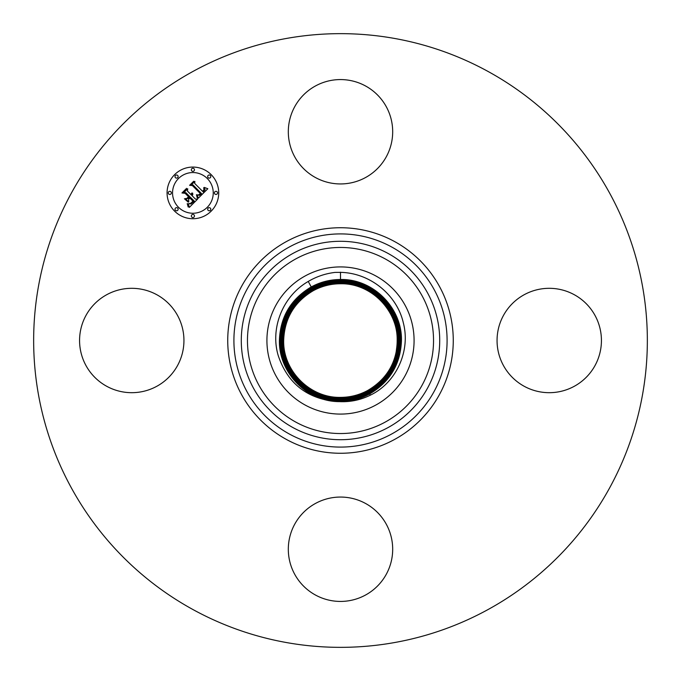 <?xml version="1.0" encoding="UTF-8"?>
<svg xmlns="http://www.w3.org/2000/svg" width="681" height="681" viewBox="0 0 681 681"><rect width="100%" height="100%" fill="white"/><g stroke="black" fill="none" stroke-linecap="round" stroke-linejoin="round"><path stroke-width="1.02" d="M339.513 401.628A61.137 61.137 0 0 1 332.217 401.075C302.211 397.517 278.435 369.553 279.431 339.666C280.521 316.427 291.127 298.857 311.243 286.948C320.334 282.019 330.089 279.533 340.5 279.499C373.614 278.733 402.726 308.553 401.424 341.334C400.334 364.514 389.762 382.05 369.689 393.933C389.753 382.041 400.334 364.514 401.424 341.326C402.718 308.553 373.614 278.742 340.5 279.499C330.115 279.542 320.359 282.019 311.243 286.948C291.127 298.857 280.529 316.435 279.44 339.666C278.18 372.166 306.671 401.833 339.513 401.628L340.5 401.671C350.953 402.02 360.904 399.841 370.362 395.159C396.138 382.807 410.754 351.209 403.348 322.922C396.972 294.754 369.962 272.851 340.5 272.366L335.112 272.4C325.484 273.532 316.529 276.554 308.246 281.457C282.819 296.022 269.991 328.14 278.214 355.533C287.118 382.015 305.122 397.193 332.217 401.075M395.959 353.439L396.776 347.148C401.594 314.801 373.503 282.862 340.491 283.756C330.864 283.781 321.79 286.088 313.286 290.676L313.277 290.685C294.567 301.76 284.701 318.112 283.688 339.734C282.479 370.302 309.625 398.096 340.509 397.389C350.179 397.355 359.27 395.04 367.783 390.443C386.553 379.334 396.436 362.939 397.457 341.266C398.666 310.621 371.451 282.76 340.491 283.466C330.821 283.492 321.704 285.816 313.149 290.429C294.337 301.572 284.42 318.001 283.407 339.734C282.189 370.447 309.472 398.385 340.509 397.67C350.17 397.661 359.313 395.329 367.919 390.69C386.782 379.53 396.717 363.05 397.738 341.266C398.955 310.476 371.605 282.47 340.491 283.185C330.796 283.202 321.636 285.535 313.013 290.183C294.107 301.377 284.139 317.891 283.117 339.725C281.9 370.6 309.319 398.674 340.509 397.959C349.847 398.079 359.032 395.738 368.055 390.945C387.004 379.726 396.989 363.169 398.019 341.283C399.245 310.34 371.766 282.198 340.509 282.904C330.694 282.938 321.492 285.279 312.877 289.936C293.877 301.181 283.866 317.78 282.836 339.725C281.611 370.745 309.157 398.955 340.509 398.24C350.162 398.266 359.398 395.916 368.191 391.192C387.242 379.913 397.278 363.279 398.308 341.283C399.534 310.178 371.92 281.9 340.491 282.615C330.668 282.641 321.415 284.998 312.741 289.68C293.647 300.985 283.585 317.669 282.555 339.717C281.321 370.898 309.004 399.245 340.509 398.521C350.306 398.513 359.585 396.155 368.327 391.439C387.472 380.109 397.551 363.39 398.589 341.283C399.824 310.025 372.073 281.611 340.491 282.334C330.574 282.377 321.279 284.743 312.605 289.434C293.426 300.798 283.313 317.55 282.274 339.708C281.032 371.034 308.851 399.526 340.491 398.802C350.434 398.768 359.755 396.402 368.464 391.686C387.702 380.304 397.832 363.501 398.87 341.292C400.113 309.881 372.226 281.321 340.5 282.053C330.557 282.079 321.219 284.462 312.468 289.187C293.188 300.602 283.032 317.44 281.985 339.708C280.742 371.196 308.697 399.824 340.5 399.092C350.46 399.057 359.832 396.674 368.6 391.941C387.923 380.5 398.113 363.611 399.16 341.292C400.402 309.736 372.379 281.032 340.5 281.764C330.515 281.798 321.134 284.19 312.332 288.94C292.958 300.406 282.751 317.329 281.704 339.708C280.453 371.341 308.544 400.105 340.5 399.372C350.494 399.347 359.9 396.955 368.736 392.188C388.153 380.688 398.394 363.731 399.441 341.3C400.692 309.583 372.533 280.751 340.5 281.483C330.464 281.517 321.032 283.917 312.196 288.684C292.728 300.21 282.47 317.218 281.415 339.7C280.163 371.494 308.391 400.394 340.5 399.662C350.553 399.628 360.011 397.227 368.872 392.435C388.383 380.883 398.666 363.841 399.721 341.3C400.981 309.438 372.686 280.461 340.5 281.202C330.413 281.236 320.93 283.645 312.06 288.438C292.507 300.023 282.198 317.108 281.142 339.691C279.874 371.63 308.238 400.675 340.5 399.934C350.596 399.909 360.096 397.491 369 392.682C388.613 381.079 398.938 363.952 400.002 341.309C401.271 309.293 372.839 280.18 340.5 280.921C330.37 280.955 320.845 283.381 311.932 288.191C292.277 299.827 281.917 316.988 280.853 339.691C279.585 371.783 308.084 400.964 340.5 400.224C350.655 400.19 360.206 397.755 369.145 392.928C388.834 381.266 399.219 364.063 400.283 341.309C401.56 309.148 373.001 279.891 340.5 280.64C330.311 280.674 320.734 283.109 311.787 287.944C292.047 299.631 281.645 316.878 280.572 339.683C279.295 371.928 307.923 401.254 340.5 400.505C350.681 400.479 360.275 398.036 369.281 393.184C389.072 381.471 399.5 364.173 400.573 341.317C401.858 308.987 373.154 279.602 340.5 280.351C330.259 280.385 320.64 282.836 311.651 287.688C291.817 299.436 281.364 316.767 280.291 339.683C279.006 372.081 307.769 401.535 340.5 400.786C350.698 400.777 360.343 398.317 369.417 393.431C389.294 381.658 399.773 364.284 400.854 341.317C402.139 308.851 373.307 279.321 340.5 280.07C330.208 280.104 320.555 282.564 311.515 287.45C291.587 299.248 281.083 316.656 280.002 339.674C278.716 372.226 307.616 401.824 340.5 401.075C307.616 401.833 278.708 372.226 280.002 339.674C281.083 316.648 291.587 299.24 311.515 287.442C320.53 282.564 330.191 280.104 340.5 280.061L340.5 279.789C330.157 279.823 320.453 282.292 311.379 287.195C291.357 299.053 280.802 316.546 279.721 339.674C278.427 372.379 307.463 402.113 340.5 401.356C350.843 401.33 360.572 398.853 369.689 393.933L370.362 395.159M340.491 283.756L340.491 283.475C371.46 282.768 398.666 310.638 397.449 341.275C396.436 362.947 386.544 379.334 367.783 390.443L367.791 390.443C359.287 395.031 350.196 397.346 340.491 397.381C309.617 398.087 282.479 370.294 283.696 339.734C284.709 318.112 294.575 301.76 313.286 290.685L313.286 290.685C321.798 286.088 330.872 283.781 340.509 283.756C370.992 283.083 397.883 310.221 397.168 340.406A56.668 56.668 0 0 1 396.776 347.148M305.224 275.924A73.582 73.582 0 0 0 275.924 375.776A73.582 73.582 0 0 0 375.776 405.076A73.582 73.582 0 0 0 405.076 305.224A73.582 73.582 0 0 0 305.224 275.924M524.225 386.297A52.182 52.182 0 0 1 503.446 315.482A52.182 52.182 0 0 1 574.262 294.703A52.182 52.182 0 0 1 595.041 365.518A52.182 52.182 0 0 1 524.225 386.297M294.703 524.225A52.182 52.182 0 0 1 365.518 503.446A52.182 52.182 0 0 1 386.297 574.262A52.182 52.182 0 0 1 315.482 595.041A52.182 52.182 0 0 1 294.703 524.225M156.775 294.703A52.182 52.182 0 0 1 177.554 365.518A52.182 52.182 0 0 1 106.738 386.297A52.182 52.182 0 0 1 85.959 315.482A52.182 52.182 0 0 1 156.775 294.703M487.613 71.216A306.85 306.85 0 0 1 609.784 487.613A306.85 306.85 0 0 1 193.387 609.784A306.85 306.85 0 0 1 71.216 193.387A306.85 306.85 0 0 1 487.613 71.216M386.297 156.775A52.182 52.182 0 0 1 315.482 177.554A52.182 52.182 0 0 1 294.703 106.738A52.182 52.182 0 0 1 365.518 85.959A52.182 52.182 0 0 1 386.297 156.775M340.491 283.194L340.491 283.466C330.821 283.5 321.704 285.816 313.158 290.429L313.141 290.438C294.345 301.572 284.428 318.001 283.407 339.725C282.189 370.438 309.463 398.376 340.491 397.67C350.221 397.636 359.355 395.312 367.91 390.69L367.927 390.69C386.774 379.53 396.708 363.058 397.73 341.275C398.955 310.485 371.613 282.487 340.509 283.194C330.787 283.211 321.628 285.543 313.022 290.183L313.013 290.183C294.115 301.377 284.147 317.891 283.126 339.725C281.9 370.592 309.31 398.657 340.491 397.951C350.213 397.942 359.398 395.601 368.046 390.945L368.063 390.937C387.012 379.717 396.997 363.169 398.019 341.275C399.245 310.323 371.758 282.181 340.491 282.904C330.762 282.921 321.551 285.262 312.885 289.936L312.877 289.936C293.886 301.181 283.875 317.772 282.845 339.717C281.611 370.736 309.157 398.947 340.491 398.232C349.889 398.351 359.125 396.001 368.183 391.192L368.191 391.192C387.234 379.913 397.27 363.279 398.3 341.283C399.534 310.187 371.92 281.908 340.509 282.624C330.66 282.658 321.406 285.007 312.749 289.689L312.741 289.68C293.656 300.985 283.594 317.661 282.555 339.717C281.321 370.89 309.004 399.236 340.491 398.521C350.196 398.547 359.474 396.189 368.319 391.439L368.327 391.439C387.463 380.109 397.551 363.39 398.581 341.292C399.824 310.042 372.073 281.619 340.509 282.343C330.625 282.368 321.33 284.735 312.613 289.434L312.596 289.434C293.417 300.798 283.305 317.55 282.266 339.717C281.032 371.043 308.851 399.534 340.5 398.811C350.34 398.794 359.662 396.427 368.455 391.686L368.464 391.686C387.693 380.304 397.823 363.501 398.87 341.292C400.113 309.889 372.226 281.33 340.509 282.053C330.532 282.096 321.194 284.471 312.477 289.187L312.468 289.187C293.196 300.602 283.032 317.44 281.994 339.708C280.742 371.188 308.697 399.815 340.491 399.083C350.477 399.049 359.84 396.665 368.591 391.933L368.6 391.933C387.923 380.5 398.104 363.62 399.151 341.292C400.402 309.744 372.379 281.049 340.509 281.772C330.515 281.806 321.126 284.19 312.341 288.94L312.332 288.94C292.966 300.406 282.76 317.329 281.704 339.7C280.453 371.332 308.544 400.096 340.5 399.372C350.502 399.338 359.917 396.946 368.727 392.188L368.872 392.426C388.383 380.883 398.666 363.841 399.721 341.3C400.981 309.446 372.686 280.47 340.5 281.202C330.43 281.236 320.947 283.645 312.068 288.446C292.498 300.015 282.189 317.108 281.134 339.7C279.874 371.639 308.238 400.683 340.5 399.943C350.613 399.909 360.113 397.491 369.008 392.682C388.613 381.079 398.947 363.952 400.011 341.309C401.271 309.285 372.839 280.172 340.5 280.912C330.353 280.955 320.828 283.381 311.924 288.191C292.268 299.827 281.917 316.988 280.853 339.691C279.585 371.783 308.084 400.973 340.5 400.224C350.63 400.207 360.181 397.772 369.145 392.937C388.842 381.275 399.228 364.063 400.292 341.309C401.569 309.14 372.992 279.882 340.5 280.632C330.311 280.666 320.742 283.1 311.787 287.944C292.038 299.631 281.636 316.878 280.563 339.683C279.287 371.937 307.923 401.254 340.5 400.513C350.655 400.496 360.249 398.053 369.281 393.184C389.064 381.462 399.5 364.173 400.573 341.317C401.85 308.995 373.154 279.61 340.5 280.351C330.268 280.385 320.657 282.836 311.651 287.697C291.808 299.436 281.355 316.767 280.283 339.683C278.997 372.081 307.769 401.543 340.5 400.794L340.5 401.075C350.8 401.041 360.487 398.572 369.553 393.678C360.53 398.572 350.843 401.041 340.5 401.075L340.5 401.356C307.463 402.122 278.418 372.379 279.712 339.666C280.802 316.537 291.357 299.044 311.379 287.195C320.436 282.292 330.14 279.823 340.5 279.78C373.46 279.023 402.437 308.697 401.143 341.326C400.062 364.403 389.532 381.854 369.553 393.678C389.523 381.854 400.053 364.403 401.135 341.326C402.428 308.697 373.46 279.031 340.5 279.789M340.5 401.356C350.826 401.33 360.555 398.853 369.689 393.924L369.417 393.431C389.302 381.658 399.781 364.292 400.862 341.317C402.148 308.842 373.307 279.312 340.5 280.061L340.5 280.632M340.5 400.794C350.758 400.76 360.402 398.308 369.417 393.431L368.872 392.435M368.736 392.179C388.153 380.688 398.385 363.731 399.432 341.3C400.692 309.591 372.533 280.759 340.5 281.491C330.481 281.517 321.04 283.917 312.204 288.693C292.736 300.21 282.479 317.218 281.423 339.7C280.163 371.485 308.391 400.385 340.5 399.653C350.536 399.636 359.994 397.227 368.864 392.435M174.634 211.161A25.835 25.835 0 0 1 174.634 174.634A25.835 25.835 0 0 1 211.161 174.634A25.835 25.835 0 0 1 211.161 211.161A25.835 25.835 0 0 1 174.634 211.161M178.507 207.288A20.353 20.353 0 0 1 178.507 178.507A20.353 20.353 0 0 1 207.288 178.507A20.353 20.353 0 0 1 207.288 207.288A20.353 20.353 0 0 1 178.507 207.288M198.299 198.197L197.09 194.792L199.414 195.37L201.593 193.685L193.038 184.943L191.225 185.011L194.877 181.367L194.689 183.419L202.632 191.361L203.968 189.727L203.696 187.752L204.343 189.488L202.929 191.48L203.236 191.957L205.066 189.684L204.206 187.403L207.841 188.722L198.299 198.197M197.311 198.103L196.451 194.74L197.311 198.103M198.435 194.945L200.393 193.591L192.374 185.555L189.607 185.326L193.685 181.248L190.263 185.096L192.553 185.249L200.869 193.566L199.32 194.936L198.435 194.945M189.335 207.39L188.254 203.679L191.046 203.925L194.281 201.116L190.552 197.379L190.059 197.865L193.361 201.159L191.165 203.27L189.224 203.67L190.833 203.168L192.944 201.142L189.863 198.06L188.654 199.269L188.731 201.891L185.385 198.554L188.05 198.537L189.88 196.707L185.853 192.68L183.793 192.663L187.718 188.748L187.454 191.089L190.884 194.519L191.821 192.995L191.097 194.732L191.472 195.106L192.595 193.064L192.817 194.443L192.144 195.779L195.515 199.15L197.618 199.099L189.335 207.39M188.194 207.024L187.232 203.628L188.245 205.33L188.194 207.024M184.415 198.75L188.194 202.112L184.415 198.75M188.518 196.724L185.104 193.302L181.963 192.97L186.585 188.348L182.619 192.74L185.206 193.012L188.935 196.741L186.883 198.358L188.518 196.724M208.122 210.335A1.566 1.566 0 0 1 208.122 208.122A1.566 1.566 0 0 1 210.335 208.122A1.566 1.566 0 0 1 210.335 210.335A1.566 1.566 0 0 1 208.122 210.335M175.46 210.335A1.566 1.566 0 0 1 175.46 208.122A1.566 1.566 0 0 1 177.673 208.122A1.566 1.566 0 0 1 177.673 210.335A1.566 1.566 0 0 1 175.46 210.335M191.787 217.094A1.566 1.566 0 0 1 191.787 214.881A1.566 1.566 0 0 1 194 214.881A1.566 1.566 0 0 1 194 217.094A1.566 1.566 0 0 1 191.787 217.094M175.46 177.673A1.566 1.566 0 0 1 175.46 175.46A1.566 1.566 0 0 1 177.673 175.46A1.566 1.566 0 0 1 177.673 177.673A1.566 1.566 0 0 1 175.46 177.673M168.701 194A1.566 1.566 0 0 1 168.701 191.787A1.566 1.566 0 0 1 170.914 191.787A1.566 1.566 0 0 1 170.914 194A1.566 1.566 0 0 1 168.701 194M210.335 175.46A1.566 1.566 0 0 1 210.335 177.673A1.566 1.566 0 0 1 208.122 177.673A1.566 1.566 0 0 1 208.122 175.46A1.566 1.566 0 0 1 210.335 175.46M217.094 191.787A1.566 1.566 0 0 1 217.094 194A1.566 1.566 0 0 1 214.881 194A1.566 1.566 0 0 1 214.881 191.787A1.566 1.566 0 0 1 217.094 191.787M194 168.701A1.566 1.566 0 0 1 194 170.914A1.566 1.566 0 0 1 191.787 170.914A1.566 1.566 0 0 1 191.787 168.701A1.566 1.566 0 0 1 194 168.701M292.932 427.566A99.213 99.213 0 0 1 253.434 292.932A99.213 99.213 0 0 1 388.068 253.434A99.213 99.213 0 0 1 427.566 388.068A99.213 99.213 0 0 1 292.932 427.566M295.894 422.152A93.05 93.05 0 0 1 258.848 295.894A93.05 93.05 0 0 1 385.105 258.848A93.05 93.05 0 0 1 422.152 385.105A93.05 93.05 0 0 1 295.894 422.152M289.399 434.044A106.594 106.594 0 0 1 246.956 289.399A106.594 106.594 0 0 1 391.601 246.956A106.594 106.594 0 0 1 434.044 391.601A106.594 106.594 0 0 1 289.399 434.044M286.437 439.458A112.757 112.757 0 0 1 241.542 286.437A112.757 112.757 0 0 1 394.563 241.542A112.757 112.757 0 0 1 439.458 394.563A112.757 112.757 0 0 1 286.437 439.458M340.5 279.78L340.5 272.187M311.515 287.442L308.246 281.457M312.46 289.187L311.515 287.45M340.5 399.943L340.5 400.786M340.5 281.483L340.5 280.64M340.491 282.334L340.5 281.772M367.791 390.443L368.6 391.933M340.509 398.24L340.5 399.083M313.277 290.685L312.605 289.442M340.491 283.185L340.491 282.343M340.509 397.389L340.509 398.232"/></g></svg>
